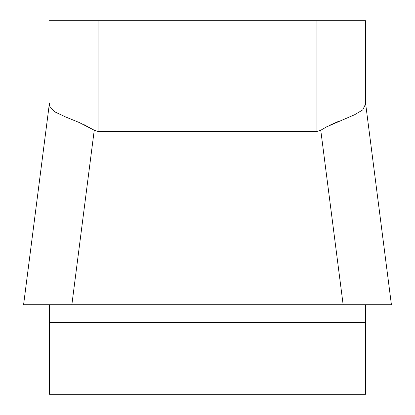 <?xml version="1.0" encoding="UTF-8"?>
<svg xmlns="http://www.w3.org/2000/svg" width="415" height="415" viewBox="0 0 415 415"><rect width="100%" height="100%" fill="white"/><g stroke="black" fill="none" stroke-linecap="round" stroke-linejoin="round"><path stroke-width="0.62" d="M49.432 103.195L49.432 102.879M49.432 103.558L49.873 106.567L54.993 111.931L65.373 116.859L79.172 122.492L94.236 130.243L98.07 131.477L316.93 131.477L320.764 130.243L316.93 131.477L316.93 20.75L365.568 20.75L365.568 103.195M84.245 124.775L94.236 130.243L71.852 304.771L49.432 304.771L49.432 394.25L365.568 394.25L365.568 304.771L23.577 304.771L49.369 103.698M365.568 103.558L365.568 20.75M49.432 20.75L316.93 20.75M365.568 103.911L362.798 109.871L354.602 114.732L326.6 126.855L320.764 130.243L343.148 304.771L391.423 304.771L365.631 103.698M330.755 124.775L339.231 121.056M49.432 304.771L23.624 304.771M391.361 304.771L365.568 304.771M380.14 304.771L33.242 304.771M98.07 20.75L98.07 131.477M365.568 322.58L49.432 322.58"/></g></svg>
